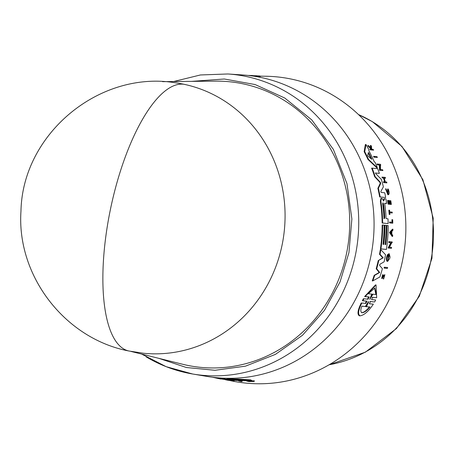 <?xml version="1.0" encoding="UTF-8"?>
<svg xmlns="http://www.w3.org/2000/svg" width="456" height="456" viewBox="0 0 456 456"><rect width="100%" height="100%" fill="white"/><g stroke="black" fill="none" stroke-linecap="round" stroke-linejoin="round"><path stroke-width="0.68" d="M183.825 84.246A136.19 127.651 96.7 0 1 221.075 98.844A136.19 127.651 96.7 0 1 278.793 257.971A136.19 127.651 96.7 0 1 143.629 353.269L129.025 351.023A136.196 47.304 -78.1 0 1 109.856 212.2A136.196 47.304 101.9 0 1 183.825 84.246A136.19 127.651 96.7 0 0 175.378 82.787C99.271 70.15 22.486 133.939 20.97 211.094C16.507 275.971 65.14 338.939 129.025 351.023M158.95 358.37L186.367 367.507L215.021 370.289L245.459 366.162L275.452 354.363L302.51 335.257L324.467 310.359L340.016 281.996L348.937 252.652L351.878 218.994L346.948 183.529L333.364 149.397L311.83 119.951L284.749 98.011L255.103 84.554L224.312 79.002L191.469 81.379M130.889 351.405L182.628 364.247A143.537 134.531 -83.3 0 0 339.971 276.131A143.537 134.531 -83.3 0 0 282.27 99.214A143.537 134.531 -83.3 0 0 215.865 81.139L162.558 81.652M146.08 356.809A151.21 141.73 -83.3 0 0 192.66 374.005L207.184 376.451A151.951 142.42 -83.3 0 0 365.575 275.971A151.951 142.42 -83.3 0 0 302.664 93.799A151.951 142.42 -83.3 0 0 242.581 74.955L227.886 73.975L200.412 74.966L173.565 81.55M249.421 75.485L259.931 75.97L260.239 76.534L259.549 76.591L254.893 76.357M228.502 380.236L230.16 380.6A153.906 144.25 -83.3 0 0 396.064 283.535A153.906 144.25 -83.3 0 0 333.541 95.606A153.906 144.25 -83.3 0 0 265.894 76.243L260.028 76.146M372.643 297.318L371.543 299.558L375.676 299.991L374.655 301.957L369.941 301.536M374.655 301.957L370.517 301.524L369.32 303.753L373.344 304.169C368.528 311.345 364.11 315.227 360.103 315.826L359.482 315.837C357.048 314.583 357.635 310.297 361.243 302.983L365.854 303.394L367.057 301.165L362.913 300.738L363.945 298.765L368.077 299.199L369.2 296.959L365.188 296.542L376.035 284.914L376.673 297.739L372.62 297.323M365.267 303.4L366.476 301.177L362.338 300.743L363.369 298.777L363.945 298.765M367.507 299.204L368.63 296.97L364.618 296.548L375.487 284.926L376.035 284.914M376.673 297.739L372.096 297.329M386.916 268.373L384.049 268.071A152.407 142.848 -83.3 0 0 384.277 267.222L387.663 267.518A153.205 143.594 -83.3 0 1 387.44 268.362L386.916 268.373M383.781 278.935L383.251 278.947L383.416 278.154L383.946 278.149L384.619 275.492L382.174 278.428L383.125 274.723L382.476 277.596L384.864 274.672L383.946 278.149M382.174 278.428L381.638 278.434L382.595 274.734L383.125 274.723M382.966 277.157L382.436 277.168L383.382 275.572L384.864 274.672M392.644 236.39L392.143 236.402L389.47 232.497L392.434 229.197L392.935 229.191A153.205 143.594 96.7 0 1 392.912 230.246L391.898 231.369A153.113 143.509 96.7 0 1 391.795 234.002L392.707 235.336A153.205 143.594 96.7 0 1 392.644 236.39L389.977 232.486L389.47 232.497M390.963 248.292L388.102 247.99L390.769 242.706L388.757 242.495A152.407 142.848 -83.3 0 0 388.843 241.651L392.206 241.942A153.205 143.594 96.7 0 1 392.12 242.786L391.75 242.746L389.51 247.209L391.579 247.426A153.205 143.594 -83.3 0 1 391.465 248.281L390.963 248.292M387.685 261.368L387.167 261.379C385.947 260.028 386.095 257.725 387.623 254.465L388.136 254.459L388.25 255.4L387.936 260.199L389.247 255.024A153.096 143.497 96.7 0 1 388.928 256.745L388.643 256.717A153.073 143.469 -83.3 0 0 389.185 253.718L390.045 256.973A153.205 143.594 96.7 0 1 389.766 258.409L387.685 261.368C386.46 260.023 386.608 257.72 388.136 254.459M387.742 260.12L389.093 256.266M388.928 256.745L388.13 256.728A152.538 142.973 -83.3 0 0 388.677 253.724L389.185 253.718M372.791 280.902L372.25 280.913A151.717 142.204 -83.3 0 0 374.194 275.321L379.187 272.477L376.189 268.738A151.717 142.204 -83.3 0 0 378.235 260.604L382.715 257.822L379.517 254.3A151.717 142.204 -83.3 0 0 380.298 249.654L380.806 249.649L385.548 254.739A152.76 143.178 96.7 0 1 384.112 261.807L379.825 264.355L379.574 265.375L382.39 268.681A152.76 143.178 96.7 0 1 379.888 276.957L372.791 280.902A152.253 142.705 96.7 0 0 374.724 275.31L374.194 275.321M385.246 244.558A152.105 142.568 -83.3 0 0 386.352 225.463L388.153 225.595A152.76 143.178 96.7 0 1 386.42 249.438L380.925 248.856A152.253 142.705 -83.3 0 0 382.664 225.013L384.112 225.167A152.389 142.831 96.7 0 1 383 244.325L383.804 244.41A152.464 142.899 -83.3 0 0 384.921 225.253L386.209 225.389A152.583 143.013 96.7 0 1 385.098 244.547L385.742 244.615A152.64 143.064 -83.3 0 0 386.853 225.458M386.42 249.438L380.418 248.868A151.717 142.204 -83.3 0 0 382.162 225.025L382.664 225.013M383.308 244.353A151.928 142.397 -83.3 0 0 384.419 225.264L384.921 225.253M377.368 157.462L373.92 157.166A152.389 142.836 -83.3 0 0 373.515 156.334L376.964 156.625A153.188 143.583 96.7 0 1 377.368 157.462L374.479 157.16A152.925 143.338 -83.3 0 0 374.074 156.322M392.285 223.183L389.572 222.898A152.407 142.848 -83.3 0 0 389.555 222.032L392.502 222.283A153.165 143.56 96.7 0 0 392.416 219.684L392.69 219.712A153.188 143.583 -83.3 0 1 392.787 223.178L392.285 223.183M392 222.232A152.629 143.059 -83.3 0 0 391.915 219.689L392.416 219.684M389.926 214.468L389.19 214.451A152.407 142.848 -83.3 0 0 388.831 210.205L389.567 210.222A152.959 143.366 96.7 0 1 389.715 211.863L392.206 212.125A153.188 143.583 96.7 0 1 392.274 212.975L389.789 212.713A152.959 143.366 96.7 0 1 389.926 214.468L389.692 214.445A152.937 143.349 -83.3 0 0 389.338 210.199M392.274 212.975L389.287 212.718M388.01 193.908L387.554 189.434L387.668 189.001L388.187 188.989L388.233 193.988L386.032 188.847L388.381 194.723C389.521 194.028 389.452 192.118 388.187 188.989M388.381 194.723L387.868 194.735L385.514 188.858L386.032 188.847M370.962 149.266A152.504 142.939 -83.3 0 0 370.625 148.667L368.305 146.365A152.407 142.848 -83.3 0 0 367.838 145.567L368.425 145.555L371.247 148.343L370.967 145.475A153.188 143.583 96.7 0 1 371.452 146.296L371.657 148.759L372.301 149.403L373.276 149.505A153.188 143.583 96.7 0 1 373.618 150.138L370.87 149.853A152.937 143.349 -83.3 0 0 370.523 149.22L371.583 149.329A153.034 143.44 -83.3 0 0 371.207 148.656L368.893 146.353A152.937 143.349 -83.3 0 0 368.425 145.555M370.603 147.704L370.375 145.487L370.967 145.475M373.618 150.138L370.289 149.859A152.407 142.848 -83.3 0 0 369.941 149.232L370.523 149.22M390.838 204.436L388.124 204.145A152.407 142.848 -83.3 0 0 387.572 200.452L388.312 200.463A152.959 143.366 96.7 0 1 388.751 203.387L389.561 203.473A153.034 143.435 -83.3 0 0 389.122 200.549L389.458 200.583A153.068 143.463 96.7 0 1 389.897 203.513L390.997 203.627A153.17 143.56 -83.3 0 0 390.558 200.703L390.803 200.725A153.188 143.583 96.7 0 1 391.345 204.425L390.838 204.436M389.048 203.422A152.504 142.939 -83.3 0 0 388.615 200.56L389.122 200.549M390.484 203.57A152.635 143.059 -83.3 0 0 390.051 200.714L390.558 200.703M384.607 181.813A152.515 142.95 -83.3 0 0 383.479 178.074L382.265 177.948A152.407 142.848 -83.3 0 0 381.997 177.099L385.257 177.378A153.188 143.583 -83.3 0 1 385.525 178.222L383.644 178.091M385.525 178.222L384.174 178.079A153.068 143.463 96.7 0 1 385.309 181.887L386.659 182.029A153.188 143.583 96.7 0 1 386.899 182.879L383.65 182.6A152.407 142.848 -83.3 0 0 383.41 181.756L385.149 181.87A153.051 143.452 -83.3 0 0 384.009 178.062L382.795 177.937A152.937 143.349 -83.3 0 0 382.527 177.093M382.915 170.578L379.5 170.287L379.381 165.049L377.357 164.838A152.389 142.836 -83.3 0 0 377.004 164L380.435 164.297A153.188 143.583 96.7 0 1 380.783 165.129L380.407 165.089L380.515 169.512L382.601 169.735A153.188 143.583 96.7 0 1 382.915 170.578L379.5 170.287M376.787 167.762L367.975 159.44A151.717 142.204 -83.3 0 0 364.15 151.671L365.359 144.529L365.951 144.518A152.76 143.178 96.7 0 1 368.938 149.733L368.773 150.577A152.697 143.121 96.7 0 1 374.125 161.538L375.185 162.524A152.76 143.178 -83.3 0 1 377.329 167.757L376.787 167.762M384.568 203.353L386.62 203.507L385.075 203.347L384.83 204.316A152.583 143.013 96.7 0 1 386.078 218.601L388.005 218.806A152.76 143.178 96.7 0 1 388.136 223.6L382.145 223.024A151.717 142.204 -83.3 0 0 380.344 201.067L380.965 198.371L381.376 198.366M382.145 223.024L382.647 223.018A152.253 142.705 -83.3 0 0 380.851 201.062L381.472 198.366L380.965 198.371M383.291 200.6L383.992 198.702L385.901 198.844A152.76 143.178 96.7 0 1 386.62 203.507M375.744 173.006L375.966 173.901L381.341 179.379A152.76 143.178 96.7 0 1 383.388 186.812L380.834 191.509L381.113 192.426L384.761 192.808A152.76 143.178 -83.3 0 1 385.673 197.534L379.666 196.963A151.717 142.204 -83.3 0 0 377.87 188.311L380.19 183.483L379.877 182.332L374.661 176.74A151.717 142.204 -83.3 0 0 371.623 168.11L377.688 168.68A152.76 143.178 96.7 0 1 379.403 173.388L375.727 173.006M379.403 173.388L375.208 173.018M239.81 380.429L242.284 380.994L241.999 381.518A153.188 143.583 96.7 0 1 241.116 381.484L238.642 380.92A152.925 143.338 -83.3 0 0 239.531 380.954L241.999 381.518M247.625 380.498L248.531 380.709A152.504 142.939 -83.3 0 0 249.272 380.692L250.794 380.389A152.407 142.848 -83.3 0 0 251.683 380.344L251.387 380.891L249.546 381.267L254.14 381.421A153.188 143.583 96.7 0 1 253.228 381.467L249.683 381.581A153.188 143.583 96.7 0 1 248.987 381.598L246.645 381.051A152.937 143.349 -83.3 0 0 247.334 381.039L248.241 381.25A153.034 143.44 -83.3 0 0 248.982 381.233L250.498 380.937A152.937 143.349 -83.3 0 0 251.387 380.891M250.652 380.418L250.498 380.937M251.45 380.783L254.437 380.868L254.14 381.421M233.312 380.264L234.259 380.475L233.979 380.988A153.188 143.583 96.7 0 1 233.124 380.902L228.45 380.332A153.188 143.583 96.7 0 1 227.601 380.213L225.121 379.66L225.389 379.158L226.09 379.272M231.637 380.144L231.255 380.196A152.76 143.178 -83.3 0 1 225.902 379.626L226.17 379.124L229.396 378.793A151.717 142.204 -83.3 0 0 237.679 379.05L250.931 379.894L250.64 380.447A152.76 143.178 96.7 0 1 244.861 380.663L243.299 380.543A152.697 143.121 96.7 0 1 231.637 380.144L231.505 380.429L233.979 380.988M220.476 377.938L225.235 379.004L224.962 379.506A152.76 143.178 96.7 0 1 220.254 378.793L214.394 377.665A152.76 143.178 96.7 0 1 213.756 377.528L212.365 377.22M360.103 315.826C357.664 314.577 358.239 310.291 361.825 302.972M387.554 189.434L388.073 189.428M383.399 200.6L383.798 200.589L383.667 201.005L383.473 200.771L382.099 198.428L381.472 198.366M384.625 198.708L383.667 201.005M259.931 75.97L248.469 75.479M369.964 307.002L365.877 306.649L369.964 307.002C366.886 310.696 364.276 312.605 362.144 312.73C360.502 312.235 360.394 310.046 361.813 306.153L365.313 306.517L368.402 301.735L368.739 301.769L366.47 306.637M361.534 312.736C363.666 312.622 366.276 310.713 369.377 307.013M369.833 298.993L370.181 298.988L369.816 299.37L369.856 298.954L371.805 294.086L368.311 293.721L374.843 288.004L376.422 294.57L372.928 294.2L369.816 299.37M368.345 152.549L368.807 152.971A152.583 143.013 96.7 0 1 371.686 158.876L371.617 159.241L368.083 156.066L367.696 155.279L368.391 152.504M371.218 158.882L371.686 158.876L371.72 159.304M384.744 217.586L384.391 218.606L383.941 217.501A152.389 142.831 -83.3 0 0 382.692 203.809L382.932 202.795L383.496 203.895A152.464 142.899 96.7 0 1 384.744 217.586L384.243 217.592A151.928 142.397 -83.3 0 0 382.989 203.906L383.496 203.895M383.889 218.612L384.243 217.592M249.392 75.434L252.436 75.611M252.367 75.485L248.092 75.439M256.295 75.707L255.73 75.73M233.17 380.07L234.663 379.757L239.451 380.287A152.583 143.013 96.7 0 1 233.17 380.07L233.29 379.848M364.618 296.548L365.188 296.542M362.338 300.743L362.913 300.738M384.049 268.071L384.573 268.06A152.937 143.349 -83.3 0 0 384.796 267.216M387.44 268.362L384.573 268.06M389.977 232.486L392.935 229.191M391.727 242.791L392.12 242.786M388.757 242.495L389.264 242.484A152.937 143.349 -83.3 0 0 389.344 241.64M390.769 242.706L389.264 242.484M388.102 247.99L388.609 247.978L391.271 242.695M391.465 248.281L388.609 247.978M388.13 256.728L388.643 256.717M379.517 254.3L380.03 254.294A152.253 142.705 -83.3 0 0 380.806 249.649M382.715 257.822L383.228 257.811L380.03 254.294M378.235 260.604L383.228 257.811M376.189 268.738L376.707 268.726A152.253 142.705 -83.3 0 0 378.754 260.593M379.187 272.477L379.717 272.471L376.707 268.726M374.724 275.31L379.717 272.471M380.418 248.868L380.925 248.856M373.92 157.166L374.479 157.16M389.572 222.898L390.074 222.887A152.937 143.349 -83.3 0 0 390.057 222.026M392.787 223.178L390.074 222.887M389.19 214.451L389.692 214.445M368.305 146.365L368.893 146.353M370.625 148.667L371.207 148.656M370.289 149.859L370.87 149.853M388.124 204.145L388.626 204.14A152.937 143.349 -83.3 0 0 388.084 200.44M391.345 204.425L388.626 204.14M382.265 177.948L382.795 177.937M383.479 178.074L384.009 178.062M383.65 182.6L384.174 182.588A152.937 143.349 -83.3 0 0 383.935 181.744M386.899 182.879L384.174 182.588M380.407 165.135L380.783 165.129M377.357 164.838L377.904 164.827A152.925 143.338 -83.3 0 0 377.557 163.995M379.381 165.049L377.904 164.827M380.042 170.276L379.928 165.043M364.15 151.671L364.726 151.66L365.951 144.518M367.975 159.44L368.533 159.435A152.253 142.705 -83.3 0 0 364.726 151.66M377.329 167.757L368.533 159.435M388.136 223.6L382.647 223.018M374.661 176.74L375.185 176.728A152.253 142.705 -83.3 0 0 372.164 168.099M379.877 182.332L380.395 182.326L375.185 176.728M380.395 182.326L380.714 183.472L380.19 183.483M377.87 188.311L378.389 188.305L380.714 183.472M379.666 196.963L380.179 196.952A152.253 142.705 -83.3 0 0 378.389 188.305M385.673 197.534L380.179 196.952M239.759 380.532L239.531 380.954M238.864 380.509L238.642 380.92M249.272 380.692L248.982 381.233M248.531 380.709L248.241 381.25M247.574 380.589L247.334 381.039M246.878 380.617L246.645 381.051M214.69 377.722L215.055 377.807A153.051 143.452 -83.3 0 0 216.583 378.149A153.051 143.452 -83.3 0 0 218.737 378.605L217.683 378.377A152.937 143.349 -83.3 0 0 218.51 378.543L220.869 379.061A153.188 143.583 96.7 0 1 220.043 378.896L218.874 378.64A153.068 143.463 96.7 0 1 216.725 378.184A153.068 143.463 96.7 0 1 216.651 378.166M230.753 380.15L230.65 380.344A152.925 143.338 -83.3 0 0 231.505 380.429M225.121 379.66L230.65 380.344M237.679 379.05L237.388 379.586L250.64 380.447M229.396 378.793L229.117 379.312A152.253 142.705 -83.3 0 0 237.388 379.586M225.902 379.626L229.117 379.312M220.436 378.007L220.208 378.44L224.962 379.506M213.134 377.317A152.253 142.705 -83.3 0 0 220.208 378.44M368.402 301.735L368.739 301.769L368.38 301.775M390.809 232.577L391.727 231.562A153.096 143.497 96.7 0 1 391.641 233.774L390.809 232.577M365.877 306.649L367.183 303.776M365.313 306.517L361.79 306.221M372.928 294.2L372.364 294.211L370.762 296.919M375.875 294.513L374.598 288.032M391.168 233.096A152.56 142.996 -83.3 0 0 391.208 232.138M371.064 158.739A152.047 142.511 -83.3 0 0 368.243 152.999L368.807 152.971M141.571 354.055L166.166 366.675L192.66 374.005A151.21 141.73 -83.3 0 0 355.651 253.895A151.21 141.73 -83.3 0 0 287.679 92.722A151.21 141.73 -83.3 0 0 227.886 73.975M329.101 364.772A130.883 122.675 -83.3 0 0 431.387 258.05A130.883 122.675 -83.3 0 0 371.999 121.49A130.883 122.675 -83.3 0 0 358.479 114.553M366.476 301.177L367.051 301.165M368.63 296.97L369.2 296.959M383.382 275.572L383.912 275.566M380.344 201.067L380.851 201.062M358.445 114.524L372.364 121.644L401.975 146.484L422.894 179.715L433.2 218.167L431.969 258.25L419.326 296.229L396.429 328.548L365.376 352.169L329.061 364.794"/></g></svg>
